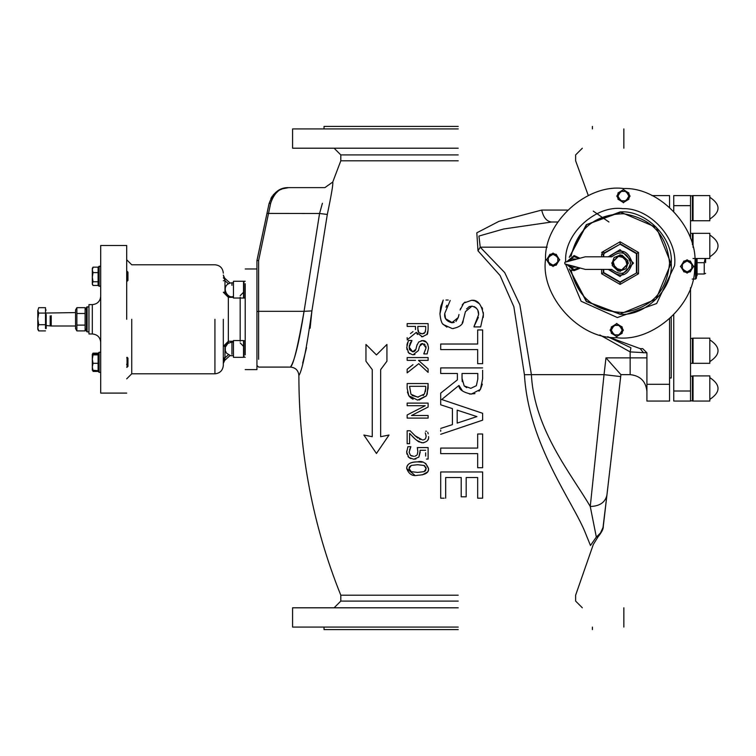 <?xml version="1.0" encoding="UTF-8"?>
<svg xmlns="http://www.w3.org/2000/svg" width="756" height="756" viewBox="0 0 756 756"><rect width="100%" height="100%" fill="white"/><g stroke="black" fill="none" stroke-linecap="round" stroke-linejoin="round"><path stroke-width="1.13" d="M458.221 629.597L324.031 629.597L458.221 629.597M458.221 126.403L324.031 126.403L458.221 126.403M458.221 128.917L292.581 128.917L458.221 128.917M458.221 148.204L292.581 148.204L458.221 148.204M334.095 148.204L340.805 154.914L458.221 154.914M458.221 160.792L340.805 160.792L340.805 154.914M458.221 595.208L340.805 595.208C312.946 526.025 298.97 452.797 298.875 375.524C302.202 370.686 306.539 349.149 311.907 310.896L310.13 328.198M306.567 347.684L302.674 363.078M256.936 311.604L258.618 311.33L258.618 260.489L256.945 260.584L266.972 213.419L319.561 213.485C327.074 179.975 327.074 179.975 319.561 213.485L304.063 311.33C299.121 342.373 294.623 360.914 290.559 366.934C293.413 364.874 297.921 346.333 304.063 311.33L311.907 310.896L327.31 214.439C331.468 194.519 333.283 183.727 332.753 182.054L340.805 160.792M428.113 447.58L428.113 459.081L428.113 447.58L417.312 447.58L417.822 451.719L417.274 454.545M417.822 451.719L417.784 450.727M417.567 448.932L417.454 448.289M426.441 459.081L427.386 459.081M425.656 452.844L425.656 456.076M420.185 452.183L418.871 457.04L420.128 450.869M415.932 458.977L413.806 459.194L418.786 457.153M406.945 454.186L406.709 452.201L408.769 457.342L413.532 459.194M410.914 458.675L409.223 457.73M408.769 457.342L407.966 456.426M406.709 451.852L406.766 450.926M409.138 452.249L410.413 455.273L409.138 452.249L410.867 446.711L409.544 449.801M410.725 455.509L412.19 456.161M416.849 455.15L414.855 456.265M440.909 306.029L443.214 300.047L439.945 313.806L440.71 306.747M448.242 300.047L445.974 300.047M446.843 305.282L445.993 307.219M444.774 313.674L445.482 318.181M445.709 318.748L452.4 322.727M452.551 322.717L454.243 322.377M455.934 321.442L458.193 317.586L451.776 322.746C446.342 321.234 444.008 318.125 444.774 313.4L450.207 300.453M458.316 317.17L458.542 316.32M458.996 314.524L458.193 317.586M460.196 309.648L460.555 308.486M462.256 304.895L463.409 303.458M464.42 302.542L465.082 302.079M483.282 312.455L483.377 314.458C481.459 304.158 477.461 299.461 471.385 300.349L472.481 300.397M472.887 300.444L474.929 300.897M474.976 300.916L479.408 303.761M481.922 307.38L482.593 309.081M474.003 326.923L480.655 326.923L483.377 314.458L483.235 317.511M472.235 306.171L471.961 306.161C476.771 307.399 478.973 310.281 478.548 314.827L474.003 326.516L478.359 317.378M478.529 314.033L477.905 310.725M476.441 308.193L474.295 306.605M464.77 314.212L463.23 320.232L465.431 311.633L471.961 306.161L469.315 306.605M469.107 306.7L466.575 308.939M453.449 328.539L452.655 328.558C459.648 327.216 463.163 324.437 463.23 320.232L462.237 322.765M446.9 327.131L443.753 324.749L452.154 328.548M439.945 313.806C440.625 320.459 441.901 324.107 443.753 324.749L443.356 324.305M441.381 321.243L440.842 319.949M482.328 384.133L480.419 389.387L478.992 391.164M474.966 393.64L469.514 394.056M462.379 390.795L458.949 385.437C458.76 389.368 462.861 392.269 471.243 394.141L480.419 389.387L482.63 378.718L482.63 370.26M482.63 413.305L482.63 420.166L482.63 413.305L441.731 399.518L458.949 385.437M440.701 430.022L440.701 431.27M440.701 404.81L440.701 393.12L440.701 404.81L452.419 408.618L452.419 424.626L440.701 428.425M440.701 373.483L440.701 367.907L440.701 373.483L457.38 373.483L457.38 379.871L440.701 393.12M482.63 375.297L482.63 378.718M386.93 344.452L386.93 361.226L380.646 369.618L386.93 361.226L386.93 344.452L376.45 354.933L365.961 344.452L365.961 361.226L372.254 369.618L365.961 361.226M477.669 467.709L477.669 453.638L477.669 467.709L482.63 467.709L482.63 434.001L477.669 434.001L477.669 448.072L477.669 434.001M440.701 453.638L440.701 448.072L440.701 453.638L477.669 453.638M440.701 349.593L440.701 344.018L440.701 349.593L477.669 349.593L477.669 363.664L477.669 349.593M477.669 344.018L477.669 329.947L477.669 344.018L440.701 344.018M428.113 323.634L428.113 329.03L428.113 323.634L407.153 323.634L407.153 326.412L407.153 323.634M428.094 330.136L426.819 334.643M422.859 336.732L421.413 336.685M417.425 334.464L416.272 332.394L422.424 336.751L427.017 334.369C427.442 334.88 427.811 333.103 428.113 329.03M407.153 337.639L407.153 338.83M412.993 331.6L410.517 333.566M415.488 329.607L415.488 326.412L415.488 329.607M466.178 477.527L466.178 496.796L466.178 477.527L477.669 477.527L477.669 498.195L482.63 498.195L482.63 471.961L440.701 471.961L440.701 498.195L444.188 498.195M461.217 496.796L461.217 477.527L461.217 496.796L466.178 496.796M442.269 498.195L440.701 498.195M423.804 353.723L426.082 347.873L423.804 353.921L427.131 353.921L428.482 348.242M419.523 346.276L418.418 350.576L419.523 346.276L422.784 343.545L426.082 347.873L425.779 345.889M424.995 344.528L424.362 343.98M422.784 343.545L421.479 343.763M421.29 343.838L420.156 344.83M414.987 354.469L413.674 354.715M407.002 349.659L406.775 347.363L408.684 352.835L412.464 354.706M409.714 353.714L408.977 353.137M408.684 352.835L407.985 351.956M406.898 345.246L407.493 342.742M411.907 340.483L408.41 340.483L406.775 347.363M410.886 341.977L409.846 343.933M409.459 345.133L409.223 346.446M409.194 347.344L409.535 349.518M409.601 349.707L412.691 351.833L414.061 351.597M414.675 351.256L415.46 350.33M415.545 350.179L415.942 349.111M416.376 347.42L417.123 344.585M421.149 340.758L422.462 340.635M428.491 347.684C427.631 342.638 425.628 340.285 422.491 340.635L426.422 342.251M427.376 343.451L427.915 344.509M412.984 364.666L407.153 369.249L407.153 372.869L407.153 369.249L411.094 366.15M428.113 357.579L428.113 360.366L428.113 357.579L407.153 357.579L407.153 360.366L415.526 360.366M428.113 368.956L428.113 372.358L428.113 368.956L418.484 360.366L428.113 360.366M410.64 397.76L408.835 395.785L417.614 400.075L426.45 395.823L428.113 388.31L428.113 383.538L427.206 394.377M426.45 395.823L419.117 400M413.126 399.225L411.264 398.223M407.153 388.367L407.153 383.538L407.153 388.367L408.835 395.785L407.399 392.033M407.153 443.687L407.153 430.759L407.153 443.687L409.582 443.687L407.153 443.687M422.51 439.964L415.167 435.815L417.898 438.111M419.353 439.066L420.345 439.538M425.184 439.028L423.436 439.907M426.091 435.673L425.467 433.386L426.129 436.363L425.619 438.461M425.467 433.386L425.241 432.886M426.488 431.194L425.628 431.194M428.208 433.849L427.735 432.281M428.132 439.293L427.905 439.841M423.606 442.78L422.802 442.818C427.187 441.844 429.115 439.756 428.558 436.571M421.697 442.761L416.348 440.115M409.582 433.386L409.582 443.687L409.582 433.386L414.817 438.745M413.806 437.781L412.464 436.439M428.113 403.099L428.113 407.049L428.113 403.099L407.153 403.099L407.153 405.698L407.153 403.099M428.113 415.498L428.113 418.096L428.113 415.498L411.519 415.498L428.113 407.049M407.153 418.096L407.153 414.968L407.153 418.096L428.113 418.096M414.685 475.137L406.709 468.578C406.851 464.071 410.489 461.831 417.614 461.869L422.094 462.19M425.656 463.352L428.539 468.578L428.425 469.948M428.34 470.298L427.764 471.735M427.641 471.942L422.245 474.9M596.333 537.043L597.996 536.93C601.71 532.281 603.468 528.831 603.269 526.554L620.695 376.582L604.035 374.645L590.256 506.482L596.333 537.043L590.474 545.501C594.244 544.178 594.244 544.178 590.474 545.501L585.805 533.991C573.776 502.513 528.642 445.407 524.428 374.74L513.863 306.766L500.103 275.543L478 250.822L476.809 232.82L498.922 221.357L541.712 210.064C543.422 217.539 546.739 221.517 551.672 222.009L557.767 222.009M582.337 607.796L575.628 601.086L575.628 595.208L593.318 544.452L597.996 536.93M420.062 450.274L425.656 450.274M413.825 456.34L410.413 455.273M410.867 446.711L407.9 446.711L406.709 452.201M471.385 300.349L463.806 303.071L460.102 310.007M440.701 434.303L482.63 420.166M482.63 367.907L440.701 367.907M477.801 379.021L476.375 385.683L470.808 388.329L464.212 385.947L462.039 378.378L462.039 373.483L477.801 373.483L477.801 379.021L477.801 373.483M457.182 410.149L476.923 416.603L457.182 423.095L457.182 410.149L457.182 423.095L476.923 416.603M462.039 378.378L462.275 381.714M464.212 385.947L466.707 387.639M470.808 388.329L476.375 385.683M372.254 369.618L372.254 436.703L363.872 435.031L376.45 453.477L389.028 435.031L380.646 436.703L380.646 369.618M477.669 448.072L440.701 448.072M477.669 363.664L482.63 363.664L482.63 329.947L477.669 329.947M407.153 339.86L416.272 332.394M407.153 326.412L415.488 326.412M425.704 329.219L424.995 332.517L422.207 333.84L418.909 332.649L417.822 328.86L417.822 326.412L425.704 326.412L425.704 328.444M417.822 326.412L417.983 330.807M418.011 330.939L418.304 331.808M418.361 331.912L418.909 332.649M420.1 333.481L422.481 333.831M423.634 333.594L424.314 333.235M424.437 333.141L425.534 331.185M425.704 327.887L425.704 326.412M445.662 498.195L445.662 477.527L461.217 477.527M413.135 354.744L418.418 350.576M422.491 340.635L418.701 341.995L416.849 345.464L415.904 349.253L412.691 351.833L409.185 347.165L411.907 340.691M407.153 372.869L418.758 363.674L428.113 372.358M428.113 383.538L407.153 383.538M425.411 391.608L425.704 388.452L424.447 393.989L417.652 397.165L410.952 394.245L409.563 386.325L425.704 386.325L425.704 388.452L425.704 386.325M409.563 386.325L410.952 394.245M412.124 395.539L418.351 397.146M423.114 395.53L423.643 395.038M415.167 435.815L410.121 430.759L407.153 430.759M415.016 438.924L418.607 441.731L422.802 442.818M407.153 405.698L425.231 405.698L407.153 414.968M406.709 468.578C408.93 474.239 412.568 476.478 417.633 475.269C425.354 474.9 428.992 472.67 428.539 468.578C426.148 462.795 422.5 460.565 417.614 461.869C410.177 462.02 406.539 464.26 406.709 468.578M424.04 471.649L417.633 472.415L411.245 471.668L409.034 468.578L411.292 465.431L417.614 464.723L424.003 465.45L426.214 468.578L424.04 471.649L417.633 472.415L411.245 471.668L409.799 470.742M424.692 471.338L425.43 470.761M425.751 470.355L425.902 467.057M424.853 465.885L424.003 465.45M409.176 467.491L409.242 469.835M417.614 464.723L411.292 465.431L409.554 466.698M258.618 260.489L270.705 203.071C274.371 192.487 280.391 187.337 288.745 187.63C279.625 187.327 273.067 192.648 269.06 203.572L256.936 260.584L256.936 369.618L245.199 369.618M245.199 283.717L245.199 283.717C245.199 264.515 245.199 264.515 245.199 283.717L245.199 354.876C245.199 374.069 245.199 374.069 245.199 354.876M245.199 298.034L243.942 298.034L243.942 281.26L245.199 281.26M243.942 357.201L243.942 340.691L243.942 357.201M243.526 343.687L243.526 340.559L233.462 340.559L233.462 357.333L243.526 357.333L243.526 343.687M223.313 346.342L224.986 346.342L224.986 357.871L223.313 357.871L224.986 357.871L223.313 363.504L224.286 359.922L223.313 360.706L224.986 357.871L224.986 346.342L223.313 346.342L228.34 341.268L223.313 346.342M223.313 319.297L223.313 365.422C222.774 370.478 219.977 373.275 214.921 373.804L131.733 373.804L126.696 378.841M223.313 363.409L224.702 360.385L223.313 363.409M230.06 355.556L224.702 360.385L230.06 355.556M233.462 341.268L228.34 341.268L228.34 297.316L223.313 292.251L224.986 292.251L223.313 292.251L228.34 297.316L228.34 342.893L224.986 346.342M223.313 277.877L224.286 278.662L223.313 275.08L224.286 278.662L223.313 277.877M223.313 275.175L224.702 278.199L223.313 275.175M223.313 280.722L224.986 280.722L223.313 280.722M224.286 278.662L224.986 280.722L224.702 278.199L230.06 283.027L224.702 278.199L224.286 278.662M126.696 364.666L126.724 364.165M127.055 275.883L126.696 273.918M127.953 280.429L127.055 281.317L126.696 280.731M126.696 357.853L127.055 357.276L127.953 358.155L127.953 366.424L126.696 367.321M127.055 357.276L127.055 367.321M126.696 319.297L126.696 245.492L126.696 319.297M126.696 271.272L127.055 281.317M127.953 274.645C127.953 291.06 127.953 265.432 127.953 274.645M126.696 393.092L100.699 393.092L100.699 245.492L126.696 245.492M100.699 372.349L99.13 372.349L99.13 352.22L100.699 352.22M99.13 352.22L98.601 352.75L98.601 371.829L99.13 372.349M98.601 369.504L98.1 369.504L98.1 371.432L98.1 353.146L98.1 355.074L98.601 355.074L98.1 355.074L98.1 368.9M93.026 363.315L92.317 359.1L93.026 354.885L92.317 354.375L93.026 353.855L92.317 357.56L92.317 367.019L93.026 363.315L98.1 363.315M98.1 354.885L93.026 354.885M92.345 370.308L93.026 370.714L92.317 367.019L92.317 370.204L92.317 354.375L98.1 353.855M92.317 370.204L98.1 370.714M100.699 266.235L99.13 266.235L99.13 286.363L99.13 266.235L98.601 266.764L98.601 285.844L98.601 266.764L100.699 266.235M98.1 273.417L98.1 285.447L93.026 285.447L92.317 284.265M98.601 269.089L98.1 269.089L98.1 267.161L98.1 285.447M92.317 283.604L93.026 281.761L92.317 277.187L92.317 283.604L93.026 285.447M98.1 281.761L93.026 281.761M92.317 277.187L93.026 272.614L92.317 269.883L92.317 277.187M98.1 272.614L93.026 272.614M98.1 267.161L93.026 267.161L92.317 269.883L93.026 267.161L92.317 268.333M92.317 282.716L92.317 269.004M92.317 268.38L93.026 267.87M98.1 353.146L93.026 353.146L92.345 354.271M92.657 354.025L92.317 354.989M92.317 359.1L92.317 357.56M98.1 371.432L93.026 371.432M92.317 304.621L92.317 333.972L88.962 333.972L88.962 304.621L92.317 304.621C97.411 304.12 100.198 301.323 100.699 296.229M88.962 331.875L87.072 331.875L87.072 306.719L87.072 331.875L86.439 331.241L86.439 307.342L86.439 331.241M86.439 309.988L85.107 307.673L85.107 330.911L76.876 330.911L75.543 328.605L75.543 309.988L76.876 307.673L76.876 330.911M76.876 325.108L85.107 325.108M76.876 313.485L85.107 313.485M76.876 307.673L85.107 307.673M51.219 315.706L51.219 326.006L46.182 325.553M50.189 315.951L50.189 325.553M46.182 314.364L46.182 328.52L45.511 328.52L45.511 314.364M46.182 310.073L45.511 310.073L45.511 307.683L45.511 328.52M38.698 307.683L37.8 310.792L38.698 307.683L45.511 307.683M37.8 328.208L38.698 330.901L37.8 329.361L37.8 310.792M45.511 330.901L38.698 330.901L37.8 327.802L38.698 324.702L37.8 318.89L37.8 327.802M45.511 324.702L38.698 324.702M37.8 318.89L38.698 313.088L37.8 310.385L37.8 318.89M45.511 313.088L38.698 313.088M269.06 203.572L270.705 203.071M270.884 198.488L272.453 195.936M273.19 194.991L276.034 192.156M278.217 190.597L279.692 189.775M281.478 188.981L288.745 187.63L324.853 187.63L332.753 182.054M282.082 188.943L280.448 189.709M327.31 214.439L319.561 213.485L322.415 203.26M640.209 348.648L607.654 336.704L630.92 347.779L630.145 351.899L646.919 352.844L642.723 348.648L640.209 348.648L643.564 352.844M669.561 318.985L669.561 384.294L646.919 384.294L646.919 352.844M694.622 266.821C696.115 303.874 653.08 342.827 616.357 337.649C579.313 339.151 540.36 296.106 545.53 259.393C544.037 222.34 587.072 183.387 623.794 188.556C660.838 187.063 699.801 230.107 694.622 266.821M565.63 260.395C564.543 233.33 595.974 204.885 622.793 208.656C649.848 207.569 678.302 239 674.522 265.819L656.652 303.525L617.359 317.548L581.137 301.257L565.573 264.118L581.137 301.257L617.359 317.548L656.652 303.525L674.522 265.819C678.302 239 649.848 207.569 622.793 208.656C595.974 204.885 564.543 233.33 565.63 260.395L565.573 262.086L565.63 260.395M693.8 266.443L687.091 259.733L680.381 266.443L687.091 273.152L693.8 266.443M693.46 266.443C689.207 274.664 684.964 274.664 680.712 266.443C684.964 258.221 689.207 258.221 693.46 266.443M683.944 260.99L690.237 260.99L691.806 263.721L687.091 260.99L682.366 263.721L683.944 260.99M691.806 263.721L693.384 266.443L691.806 269.174L691.806 263.721M691.806 269.174L690.237 271.895L687.091 271.895L691.806 269.174M687.091 271.895L683.944 271.895L682.366 269.174L687.091 271.895M682.366 269.174L680.787 266.443L682.366 263.721L682.366 269.174M623.417 189.387L616.707 196.097L623.417 202.806L630.126 196.097L623.417 189.387M623.417 189.718C631.638 193.971 631.638 198.223 623.417 202.466C615.195 198.223 615.195 193.971 623.417 189.718M617.964 199.244L617.964 192.95L620.695 191.372L617.964 196.097L620.695 200.812L617.964 199.244M620.695 191.372L623.417 189.803L626.148 191.372L620.695 191.372M626.148 191.372L628.869 192.95L628.869 196.097L626.148 191.372M628.869 196.097L628.869 199.244L626.148 200.812L628.869 196.097M626.148 200.812L623.417 202.391L620.695 200.812L626.148 200.812M546.361 259.762L553.071 266.471L559.78 259.762L553.071 253.052L546.361 259.762M546.692 259.762C550.944 251.55 555.197 251.55 559.44 259.762C555.197 267.983 550.944 267.983 546.692 259.762M556.218 265.214L549.924 265.214L548.346 262.493L553.071 265.214L557.786 262.493L556.218 265.214M548.346 262.493L546.777 259.762L548.346 257.04L548.346 262.493M548.346 257.04L549.924 254.309L553.071 254.309L548.346 257.04M553.071 254.309L556.218 254.309L557.786 257.04L553.071 254.309M557.786 257.04L559.364 259.762L557.786 262.493L557.786 257.04M616.735 336.826L623.445 330.117L616.735 323.407L610.026 330.117L616.735 336.826M616.735 336.486C608.514 332.234 608.514 327.991 616.735 323.738C624.957 327.991 624.957 332.234 616.735 336.486M622.188 326.97L622.188 333.264L619.466 334.832L622.188 330.117L619.466 325.392L622.188 326.97M619.466 334.832L616.735 336.411L614.014 334.832L619.466 334.832M614.014 334.832L611.283 333.264L611.283 330.117L614.014 334.832M611.283 330.117L611.283 326.97L614.014 325.392L611.283 330.117M614.014 325.392L616.735 323.823L619.466 325.392L614.014 325.392M569.249 257.342L586.316 224.664L620.081 211.945C645.388 209.658 673.52 237.79 671.233 263.107C673.52 288.414 645.388 316.547 620.081 314.26L586.316 301.54L569.249 268.871M569.514 269.089L586.533 301.408L620.081 314.014L655.972 299.215L670.988 263.409L656.406 227.433L620.695 212.2L586.769 224.598L569.514 257.125M566.688 264.42L574.116 270.648L579.38 268.522M574.116 270.648L571.082 270.015C577.66 297.647 595.142 311.793 623.539 312.464C651.568 307.834 666.905 291.381 669.561 263.107C666.905 234.823 651.568 218.371 623.539 213.75C595.142 214.411 577.66 228.558 571.082 256.199M579.899 258.25L574.116 255.556L566.688 261.793M576.658 267.085L571.697 267.293L570.648 265.479M570.648 260.735L571.697 258.911L576.658 259.119M620.081 244.216L636.429 253.666L638.527 252.457L620.081 241.797L603.307 251.483L601.625 254.385L603.723 254.385L604.356 253.298L620.081 244.216L604.138 252.939L603.307 254.385L603.307 256.813M603.307 269.391L603.307 272.784L620.081 282.47L636.854 272.784L620.081 281.988L603.723 272.547L603.723 269.391M601.625 269.391L601.625 273.757L620.081 284.407L620.081 281.988M620.081 284.407L638.527 273.757L636.854 272.784L636.854 253.421L620.081 243.734L620.081 241.797M601.625 273.757L603.723 272.547M669.561 207.22L669.561 195.596L651.908 195.596M646.919 384.294L646.919 401.067L669.561 401.067L669.561 384.294M646.919 391.419C645.851 381.308 640.256 375.713 630.145 374.645L630.145 357.871L646.919 357.871M671.233 317.454L671.233 378L669.561 378M547.155 247.174L480.221 247.174L478.954 236.052L503.694 228.983L551.672 222.009M524.428 374.74L531.402 374.645C534.142 429.673 572.037 475.089 590.256 506.482C599.659 506.218 605.206 502.438 606.917 495.142L620.912 374.645L605.981 357.871L604.035 374.645L531.402 374.645L519.835 304.715L504.706 272.595L480.221 247.174L478 250.822M606.917 495.142L603.014 527.508L600.5 532.952L596.701 536.769M620.912 374.645L630.145 374.645M458.221 601.086L340.805 601.086L334.095 607.796M458.221 607.796L292.581 607.796L458.221 607.796M458.221 627.083L292.581 627.083L458.221 627.083M243.526 298.034L243.526 281.26L233.462 281.26L233.462 298.034L243.526 298.034M705.622 262.682C705.622 276.45 705.622 276.45 705.622 262.682L705.622 258.495M705.622 273.36L704.233 274.003L704.233 262.682L705.178 258.495M696.399 275.76L697.07 275.76L697.07 274.003L704.233 274.003M697.07 274.003L697.07 262.682L704.233 262.682M695.558 258.495L695.558 279.04L696.399 278.199L696.399 258.495M697.07 262.682L697.07 258.495M693.044 400.434L690.521 401.067L690.521 287.771M690.521 238.442L690.521 195.596L673.747 195.596L673.747 211.236M709.818 220.657L709.818 195.596L693.044 195.596L693.044 220.657M693.044 220.119L692.411 220.752L692.411 195.596L692.411 220.752L690.521 220.752M709.818 258.401L709.818 233.33L693.044 233.33L693.044 247.373M693.044 233.963L692.411 233.33L692.411 244.689M709.818 363.23L709.818 338.168L693.044 338.168L693.044 363.23M693.044 362.691L692.411 363.324L692.411 338.168L692.411 363.324L690.521 363.324M709.818 400.973L709.818 375.902L693.044 375.902L693.044 400.973M692.411 401.067L692.411 375.902L692.411 401.067M673.747 314.969L673.747 401.067L690.521 401.067M615.204 268.304L612.199 265.488L613.135 261.481L615.204 268.304L622.141 269.93L618.21 271.12L615.204 268.304M614.07 257.475L618.011 256.284L613.135 261.481L614.07 257.475M621.952 255.093L624.957 257.9L618.011 256.284L621.952 255.093M627.017 264.723L626.081 268.73L622.141 269.93L627.017 264.723L624.957 257.9L627.952 260.716L627.017 264.723M625.552 268.9L620.081 271.073L618.739 270.96M617.794 270.743L612.606 265.876M612.322 264.95L612.114 263.107L613.948 258.023M614.609 257.314L620.081 255.141L621.413 255.254M622.358 255.471L627.546 260.338M627.83 261.264L628.047 263.107L626.214 268.191M620.081 271.489L628.463 263.107L620.081 254.715L611.689 263.107L620.081 271.489M611.689 256.813C620.941 250.028 627.234 252.126 630.561 263.107C627.234 274.088 620.941 276.186 611.689 269.391L585.267 269.391L564.817 263.91L564.817 262.294L585.267 256.813L611.689 256.813M609.572 256.813C620.279 247.618 627.858 249.716 632.318 263.107C627.858 276.488 620.279 278.586 609.572 269.391M608.221 269.391L620.081 276.526L633.5 263.107L620.081 249.688L608.221 256.813M567.558 210.064L541.712 210.064M233.462 342.232L231.95 342.071L231.95 354.299M243.526 346.342L240.172 342.893M224.986 357.871L228.378 354.819L224.986 357.871M233.462 297.316L228.34 297.316L228.681 295.69M240.172 341.268L240.172 297.316L240.172 341.268M240.172 295.69L243.526 292.251M224.986 292.251L224.986 280.722L224.986 292.251L228.34 295.69M224.986 280.722L228.378 283.765L224.986 280.722M214.921 319.297L214.921 373.804M131.733 319.297L131.733 373.804M258.618 311.33L258.618 359.298L258.618 311.33L304.063 311.33M567.775 261.5L574.116 256.567L578.812 258.543M578.812 267.662L574.116 269.646L567.775 264.704M638.527 273.757L638.527 252.457M601.625 254.385L601.625 256.813M601.625 252.457L603.307 251.483L604.356 253.298M603.723 256.813L603.723 254.385M636.429 253.666L636.429 272.547M599.82 334.946L630.145 351.899L630.145 357.871L605.981 357.871M233.453 296.352C226.932 299.716 219.533 284.294 231.95 282.763L231.95 285.333M690.521 391.003L673.747 391.003M690.521 205.66L673.747 205.66M592.402 128.917L592.402 126.403M324.031 128.917L324.031 126.403M588.31 195.558L575.628 160.792L575.628 154.914L582.337 148.204M256.936 268.975L245.199 268.975M245.199 357.333L243.526 356.917M245.199 340.559L243.526 340.975M231.95 342.071L227.868 343.413L225.288 347.24L225.307 350.718L226.526 353.184L230.571 355.679L233.462 355.651L231.052 355.764M126.696 259.752L131.733 264.78L214.921 264.78C220.015 265.28 222.812 268.078 223.313 273.171M127.953 272.169L127.055 271.272M100.699 286.363L98.601 285.844M98.601 283.509L98.1 283.509M92.317 333.972C97.411 334.464 100.198 337.261 100.699 342.355M88.962 306.719L86.439 307.342M86.439 328.605L85.107 330.911M75.543 326.006L51.219 326.006M75.543 312.587L46.182 313.041M298.875 375.524C298.393 370.412 295.596 367.605 290.493 367.095L258.618 367.095L256.936 365.422M593.224 211.094L608.939 222.009M340.805 601.086L340.805 595.208M623.851 148.204L623.851 128.917M292.581 148.204L292.581 128.917M623.851 627.083L623.851 607.796M292.581 627.083L292.581 607.796M592.402 629.597L592.402 627.083M324.031 629.597L324.031 627.083M230.06 283.027L230.552 282.905M233.453 282.933L232.186 282.772M692.203 279.04L695.558 279.04M709.818 235.012C720.751 242.27 720.751 249.546 709.818 256.813C720.751 249.546 720.751 242.27 709.818 235.012M709.818 197.269C720.751 204.536 720.751 211.803 709.818 219.07C720.751 211.803 720.751 204.536 709.818 197.269C720.751 204.536 720.751 211.803 709.818 219.07M709.818 220.752L693.044 220.752M693.044 196.22L690.521 195.596M709.818 258.495L693.044 258.495M690.521 233.33L692.411 233.33M709.818 363.324L693.044 363.324M709.818 339.841C720.751 347.108 720.751 354.375 709.818 361.642C720.751 354.375 720.751 347.108 709.818 339.841M693.044 338.792L690.521 338.168M709.818 401.067L693.044 401.067M709.818 377.584C720.751 384.842 720.751 392.109 709.818 399.385C720.751 392.109 720.751 384.842 709.818 377.584C720.751 384.842 720.751 392.109 709.818 399.385M693.044 376.535L690.521 375.902"/></g></svg>
